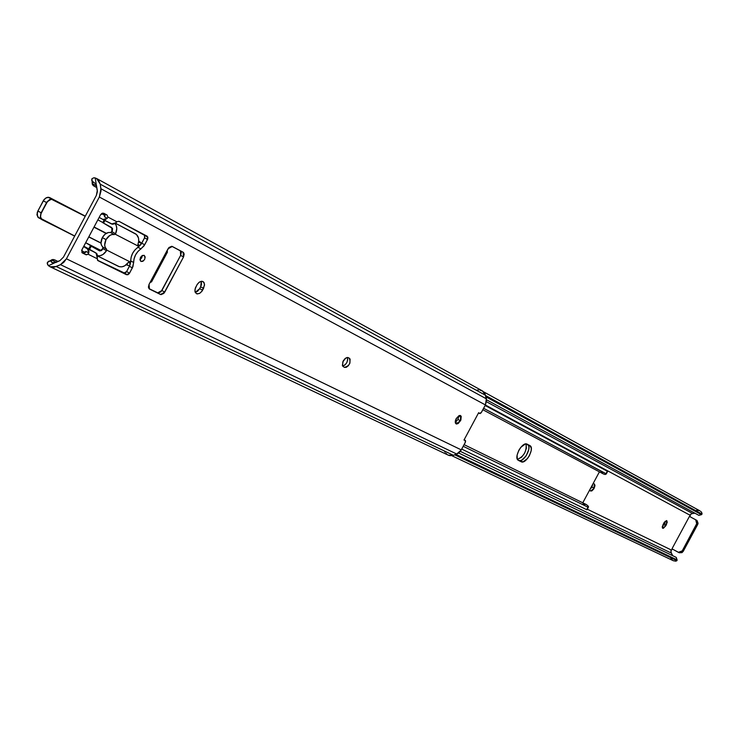 <?xml version="1.0" encoding="UTF-8"?>
<svg xmlns="http://www.w3.org/2000/svg" width="739" height="739" viewBox="0 0 739 739"><rect width="100%" height="100%" fill="white"/><g stroke="black" fill="none" stroke-linecap="round" stroke-linejoin="round"><path stroke-width="1.11" d="M670.938 550.638L672.49 549.105L670.938 550.638L671.326 553.077L460.342 451.372L671.326 553.077L672.268 554.767L670.957 552.273L670.938 550.638M692.157 513.568L690.355 514.556L691.741 513.66L694.956 513.208L692.231 513.559M591.921 487.112L592.789 484.174L591.921 487.112L594.138 488.322L591.921 487.112L589.934 489.486L591.921 487.112M594.433 483.999L593.74 488.987L591.874 490.872L590.673 491.01L589.611 490.086L590.064 490.705L590.673 491.01L589.934 490.613L590.673 491.01L594.138 488.322L595.006 485.606L594.433 483.999M671.982 548.828L689.422 516.413L696.6 520.256L695.685 519.766L696.877 521.023L697.163 522.806L681.977 551.368L680.49 552.43L678.744 552.467L671.982 548.828L689.422 516.413L695.685 519.766L696.775 523.997L697.69 524.487L698.069 523.295L697.08 520.589L697.69 524.487L683.252 551.303L697.69 524.487L696.775 523.997L682.328 550.851L678.328 552.31L671.982 548.828M690.041 516.746L689.995 515.194L485.394 405.009L689.995 515.194L690.355 514.556L690.041 516.746M587.32 509.208L671.28 549.982L587.32 509.208M593.048 483.685L593.87 483.712L593.048 483.685M665.811 525.734L663.373 528.293L662.486 528.071L662.264 526.842L664.084 522.575L666.513 520.589L667.262 522.104L665.811 525.734L662.698 528.265L663.105 524.348L666.827 520.662L666.43 524.588L664.324 523.443L665.1 521.328L664.324 523.443L666.43 524.588L665.811 525.734L663.705 524.588L664.324 523.443L663.705 524.588L665.811 525.734M662.32 526.464L663.705 524.588L662.32 526.464M672.462 555.571L672.268 554.767L672.462 555.571M486.474 401.73L692.619 513.513L486.474 401.73M670.809 558.278L672.684 560.365M673.312 560.716L675.779 561.187L676.942 560.652L676.518 557.982M679.252 552.754L681.968 552.633L683.252 551.303L682.328 550.851L683.252 551.303L679.261 552.763L678.337 552.31M700.646 511.351L701.357 512.044L700.646 511.351M699.445 510.631L696.683 510.196M458.651 452.998L676.222 557.372L458.651 452.998M456.711 454.734L676.832 559.783L455.677 454.43L456.711 454.734L456.573 454.097L456.711 454.734M454.697 454.799L676.942 560.652L454.697 454.799M451.797 455.695L673.358 560.744L675.779 561.187L676.942 560.652L676.222 557.372L677.155 560.116M701.828 512.792L701.357 512.044L701.828 512.792M702.004 514.085L702.041 513.503L702.004 514.085L485.625 395.559L702.004 514.085L701.191 514.52L702.004 514.085M487.343 397.61L701.191 514.52L487.343 397.61L486.188 398.062L487.343 397.61L485.726 395.984L487.343 397.61M486.511 399.781L698.845 515.332L701.191 514.52L698.845 515.332L486.511 399.781M699.537 515.203L701.644 514.593M678.448 552.366L679.261 552.763M517.457 459.372L521.605 457.21L524.672 453.072L526.408 448.259L526.02 443.927C526.815 451.215 523.96 456.36 517.457 459.372M528.126 444.823L528.893 446.762L528.782 449.552L526.122 455.898L521.697 460.175L519.628 460.665L517.937 460.018L519.628 460.665L521.697 460.175L526.122 455.898L528.782 449.552L528.893 446.762L528.126 444.823M527.794 444.499C532.302 447.529 523.397 463.261 518.769 460.434C523.397 463.261 532.302 447.529 527.794 444.499M582.775 502.806L599.421 471.833L582.775 502.806M529.835 445.562L531.276 448.056L531.156 450.836L529.41 455.658L527.461 458.586L522.99 461.884L518.473 460.397L517.282 459.021L517.097 455.122L518.852 450.254L520.829 447.298L525.337 444.01L529.863 445.58C535.027 447.88 525.992 464.646 521.152 461.736L518.409 460.36C513.208 458.041 522.371 441.146 527.184 444.176L529.835 445.562M602.451 468.609L601.795 468.101L602.451 468.609M588.484 506.64L586.886 509.762L461.746 449.1L586.646 509.651L587.976 507.185L463.251 446.301L587.976 507.185L588.355 506.28L586.452 504.608L588.355 506.28M606.183 473.856L483.629 408.297L605.98 473.681L607.301 471.214L485.135 405.499L607.541 471.343L606.183 473.856M605.463 474.438L605.001 474.447L605.463 474.438M604.465 474.355L603.874 474.161L604.465 474.355M482.863 409.739L603.273 473.884M582.646 504.137L586.212 504.497M602.812 473.607L600.558 470.798M140.937 261.467L140.89 261.44C139.394 258.031 140.502 255.999 144.197 255.352L145.177 256.987L144.622 259.463L142.867 261.31L140.937 261.467L139.957 259.832L140.502 257.357L142.267 255.5L144.234 255.371C145.74 258.779 144.641 260.812 140.937 261.467L140.937 261.467M460.48 420.842L456.065 423.872L456.157 418.634L458.984 415.66L460.092 415.438L461.21 416.325L460.877 420.011L458.282 423.447L456.563 424.029L455.436 423.161L455.289 421.128L456.157 418.634L460.582 415.595L460.48 420.842L457.958 419.466L460.48 420.842M455.242 422.385L457.958 419.466L458.882 415.706L457.958 419.466L455.242 422.385M343.238 360.937L344.956 358.692L346.961 357.556L348.346 357.685L350.101 359.043L349.889 363.191L348.318 365.768L346.249 367.329L344.365 367.366L342.6 366.027L342.813 361.861L345.76 358.073L347.783 357.51L349.316 358.193C351.007 363.006 349.353 366.064 344.365 367.366L342.379 365.426L343.238 360.937M63.462 257.135L96.366 195.401L97.391 191.66L96.246 184.547L97.317 190.45L96.366 195.401L63.462 257.135L59.905 260.645L63.462 257.135M139.948 259.712L141.712 257.856L142.267 255.491L139.948 259.712M342.628 366.082L344.974 364.964L346.776 362.646L347.699 359.875L347.376 357.491C348.032 361.62 346.443 364.484 342.628 366.082M195.244 292.367L197.618 291.24L199.715 288.663L201.488 284.727L201.322 281.273L200.694 286.834L203.548 288.395L201.969 291.203L199.641 293.383L197.174 293.937L195.401 292.662L194.911 290.99L195.41 287.868L197.47 283.998L199.807 281.818L202.274 281.282L204.047 282.566L204.518 285.236L201.858 291.351L199.595 293.411L196.786 293.836L195.087 291.942L195.022 289.208L196.87 284.977L198.874 282.464L201.304 281.273L203.373 281.771L204.527 284.284L203.548 288.395L200.694 286.834L199.715 288.663L202.569 290.233L199.715 288.663L195.244 292.367M81.881 252.516L84.135 253.107L86.001 251.426L85.345 252.664L86.001 251.426L88.809 252.997L86.001 251.426L82.944 253.043L85.9 254.696L82.094 252.766L81.761 250.124L100.569 214.772L102.435 213.109L107.053 215.012L107.876 217.035L116.827 221.755L118.951 221.303L147.855 237.108L147.726 239.002L143.911 246.032L137.971 251.426L135.588 254.835L134.092 258.705L132.965 266.557L129.251 273.633L127.736 274.825L97.964 260.655L97.142 258.687L88.061 254.198L86.389 254.835L81.881 252.516M97.446 260.202L124.826 273.199L126.341 272.007L130.046 264.941L131.163 257.098L132.66 253.228L135.043 249.819L140.983 244.433L144.789 237.413L144.465 234.79L144.576 237.903L147.504 239.491L144.576 237.903L141.749 243.186L144.678 244.785L141.749 243.186L138.017 247.316C133.316 250.678 130.895 255.214 130.757 260.922L133.676 262.53C133.824 256.83 136.244 252.285 140.946 248.914L138.017 247.316L140.946 248.914L144.678 244.785L147.504 239.491L147.181 236.231L118.951 221.303L116.827 221.755L107.876 217.035L107.294 218.31L104.476 216.786L104.901 214.772L104.319 213.562L104.476 216.786L107.294 218.31L105.16 219.695L103.026 219.511L99.165 217.414L103.026 219.511L107.294 218.31L107.876 217.035L107.063 215.012L103.617 213.192L100.569 214.772L81.992 249.625L82.288 252.904L85.9 254.696L88.061 254.198L97.142 258.687L97.585 255.934L96.874 253.689L86.186 247.482L96.07 252.997L83.618 246.567L88.264 249.403L88.976 251.657L88.061 254.198L88.809 252.997L87.451 248.71L96.07 252.997L97.844 260.581L126.609 274.779L123.699 273.153L126.618 271.555L129.436 266.271L130.757 260.922L133.676 262.53L132.355 267.887L129.436 266.271L132.355 267.887L129.528 273.181L126.618 271.555L129.528 273.181L126.609 274.779L97.446 260.202M105.123 215.557L104.476 216.786L105.123 215.557M148.918 288.579L158.164 293.041L160.991 291.776L180.63 255.389L181.286 252.544L180.427 250.798L180.63 255.389L183.531 256.96L163.864 293.383L161.037 294.649L149.527 289.078L148.4 287.212L149.047 284.349L168.935 247.51L171.781 246.29L183.521 252.526L184.187 254.114L183.531 256.96L180.63 255.389L161.887 290.519L164.76 292.117L161.887 290.519L157.675 292.884L160.548 294.491L148.918 288.579M479.953 390.137L482.743 391.116L484.978 393.638L486.548 400.326L485.431 404.944L481.542 412.196L479.629 413.526L478.66 412.685L479.953 413.591L481.061 412.898L485.431 404.944L99.359 196.999L66.418 258.807L461.321 449.903L465.524 441.857L465.478 440.583L463.981 440.056L478.66 412.685L463.981 440.056L465.265 440.379L465.21 442.652L460.443 451.252L458.106 453.358L453.413 455.289L449.986 455.677L448.277 455.15M55.739 262.548L59.905 260.645L53.494 263.029L51.841 262.585L50.908 260.978L51.527 259.971L56.349 262.271L51.527 259.971L54.686 259.888L52.94 259.463L51.111 260.433L51.841 262.585L55.739 262.548M58.039 261.495L54.686 259.888L58.039 261.495M50.049 266.751L448.296 455.159L453.413 455.289L56.312 266.567L50.049 266.751L48.478 265.698L47.204 263.472L48.46 261.301M48.617 261.236L50.224 261.19M453.413 455.289L456.739 454.032L60.478 264.664L56.312 266.567L453.413 455.289M93.41 182.182L91.719 180.353L91.941 178.727L93.862 177.785L96.624 178.515L100.236 184.159L100.938 188.75L486.354 398.811L485.578 395.319L100.236 184.159L101.067 190.764L99.359 196.999L485.431 404.944L486.354 398.811L100.938 188.75L99.359 196.999L66.418 258.807L63.813 262.327L60.478 264.664L456.739 454.032L461.321 449.903L66.418 258.807L60.478 264.664L54.169 267.241L50.141 266.797L48.478 265.698L54.464 262.955L48.478 265.698L47.592 264.617L47.351 262.41L51.989 259.675M92.255 183.993L91.941 178.727L93.862 177.785L95.239 177.951L96.246 184.547L93.835 182.284L92.708 182.551L92.32 184.279L93.216 185.572L96.892 187.669L94.01 186.099L92.236 183.568L96.624 185.96L92.236 183.568L92.708 182.551L93.835 182.284L96.246 184.547L95.239 177.951L97.049 178.773L98.546 180.131L100.236 184.159L485.578 395.319L482.382 390.894L96.661 178.533M445.174 452.268L444.388 451.076M446.956 454.3L446.033 453.376M477.117 390.035L478.549 390.026M101.52 213.608L104.901 215.437L101.52 213.608M103.09 219.538L112.559 224.277L114.794 223.658L116.827 221.755L115.801 222.79L111.571 223.991L103.054 219.529M104.91 215.335L103.682 214.661L104.91 215.335M84.412 246.549L86.186 247.482L84.412 246.549M85.124 252.544L81.623 250.586L85.124 252.544M101.917 213.719L103.682 214.661L101.917 213.719M166.838 251.879L167.42 252.156L166.959 250.918L168.03 248.775L172.279 246.466L183.115 252.221L183.531 256.96L164.76 292.117L160.548 294.491L149.444 289.032L149.047 284.349L150.229 282.27L151.55 281.882L151.033 281.504M150.091 282.437L151.55 281.892L167.42 252.156L167.143 250.447L149.934 282.686M114.24 234.568L110.564 232.563C107.414 232.046 104.679 233.727 102.333 237.588L106.01 239.612C108.356 235.741 111.099 234.06 114.24 234.568L115.247 234.217L139.071 246.549L137.75 245.422L138.701 241.182L138.516 238.078L136.484 234.503L115.376 223.215L135.422 233.764C138.692 235.981 139.514 239.538 137.897 244.415L140.068 245.588L137.907 244.406L138.138 246.078L115.247 234.217L114.24 234.568L110.564 232.563L112.3 231.021L112.568 228.545L103.534 223.104L104.92 220.499L103.534 223.104L111.765 227.584L111.931 231.723L115.598 233.727L111.931 231.723L110.564 232.563L108.421 232.499L105.049 234.208L102.333 237.588C100.43 241.681 100.596 244.84 102.823 247.075L101.548 245.385L101.012 243.039L102.333 237.588L106.01 239.612L109.825 235.427L112.097 234.512L114.24 234.568M138.553 242.198L141.657 243.362L138.553 242.198M102.527 249.348L102.823 247.075L106.49 249.108L105.215 247.417L104.689 245.071L106.01 239.612C104.107 243.713 104.264 246.872 106.49 249.108L106.767 250.115L106.49 249.108L102.823 247.075L102.906 248.655L106.555 250.678L102.943 254.502L100.024 255.731L97.576 255.759C101.077 256.165 104.07 254.465 106.555 250.678L102.906 248.655L99.783 250.927L101.502 250.539L102.527 249.348M130.72 262.206L106.767 250.115L106.555 250.678L106.767 250.115L130.72 262.206M115.044 223.483L116.189 225.404L116.78 228.563L115.598 233.727C117.325 229.663 117.141 226.254 115.044 223.483M115.589 223.012L116.245 223.372L115.589 223.012M137.999 245.976L138.95 246.493L137.999 245.976M141.639 243.399L139.588 242.29L141.639 243.399M130.489 263.527L128.355 262.345L130.489 263.527M97.585 255.99L119.321 266.687L121.99 266.816L124.743 265.818L128.263 262.474C125.242 266.4 121.935 267.684 118.369 266.317L97.585 255.999M90.417 245.754L91.211 246.226L89.539 249.357L91.211 246.226L99.395 250.78L85.669 242.725L101.335 250.641L85.678 242.706L96.578 248.803L90.417 245.754L88.735 248.914M97.862 219.843L102.804 222.531L97.862 219.843M104.107 220.074L102.739 222.651L103.321 222.947M102.739 222.661L103.534 223.104L102.739 222.651M106.102 233.441L93.955 227.178L106.102 233.441M43.887 199.863L46.298 197.747L49.264 197.424L85.281 216.194L52.959 199.382L51.102 199.068L47.268 201.498L40.857 213.377L40.377 217.405L42.105 219.769L40.497 216.952L41.042 213.469L47.435 201.627L51.176 199.253L52.986 199.567L85.216 216.324L51.416 199.234L48.839 200.232L46.76 202.689L40.867 213.913L40.451 215.973L41.088 218.615L74.722 236L42.105 219.769L40.285 216.887L41.135 212.804L37.874 210.994L43.305 200.796L46.575 202.588L49.568 199.539L52.959 199.382L47.832 197.276L45.31 198.375L43.305 200.796L46.575 202.588L41.135 212.804L37.874 210.994L37.19 212.749L37.717 216.97L41.883 219.64M88.819 236.813L101.012 242.992L88.819 236.813M38.724 217.885L37.024 215.067L37.874 210.994L36.95 214.522L38.363 217.645L74.657 236.12M88.754 236.933L101.021 243.149M126.84 264.451L127.477 264.774M138.636 241.718L141.685 243.307M106.25 233.348L94.019 227.049L106.25 233.348M94.065 226.965L106.342 233.302M44.081 199.604L37.874 210.994L43.961 199.687L46.298 197.719L48.34 197.248L85.308 216.148M84.652 215.788L49.689 197.599L84.588 215.751M43.268 200.777L37.403 212.065M128.909 265.578L126.138 264.839L128.909 265.578M138.72 240.859L141.398 243.159L138.72 240.859M483.712 391.882L699.898 510.852M695.685 519.766L696.6 520.256M485.2 405.369L601.795 468.101M586.452 504.608L464.138 444.656M586.997 509.808L588.447 507.111M606.183 474.096L607.634 471.399M479.629 413.526L478.53 412.935M465.265 440.37L464.138 439.751"/></g></svg>
